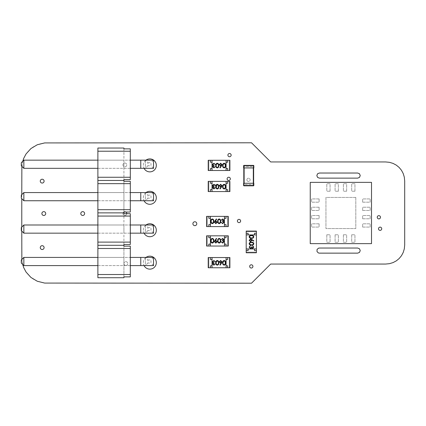 <?xml version="1.0" encoding="UTF-8"?>
<svg xmlns="http://www.w3.org/2000/svg" width="426" height="426" viewBox="0 0 426 426"><rect width="100%" height="100%" fill="white"/><g stroke="black" fill="none" stroke-linecap="round" stroke-linejoin="round"><path stroke-width="0.32" stroke-dasharray="2.13 1.6" d="M21.859 259.418L22.28 262.895L23.744 267.72L26.066 272.065L29.149 275.824L32.914 278.913L37.254 281.235L44.65 283.077L251.526 283.205L270.675 264.056L385.551 264.056L389.47 263.678L393.086 262.581L396.345 260.84L399.167 258.523L401.484 255.701L403.225 252.448L404.317 248.827L404.7 244.913L404.7 181.087L404.317 177.173L403.225 173.552L401.484 170.299L399.167 167.477L396.345 165.16L393.086 163.419L389.47 162.322L385.551 161.944L270.675 161.944L251.526 142.795L47.302 142.795L42.083 143.306L37.254 144.765L32.914 147.087L29.149 150.176L26.066 153.935L23.744 158.28L22.28 163.105L21.87 166.342M22.738 161.268L21.774 168.323L21.774 257.677L22.653 264.392M21.774 194.655L21.774 198.665M21.774 227.079L21.774 231.089M377.239 217.271A1.619 1.619 0 0 0 378.863 218.889A1.619 1.619 0 0 0 380.482 217.271A1.619 1.619 0 0 0 378.863 215.647A1.619 1.619 0 0 0 377.239 217.271M192.893 223.709A1.944 1.944 0 0 0 194.842 225.652A1.944 1.944 0 0 0 196.785 223.709A1.944 1.944 0 0 0 194.842 221.76A1.944 1.944 0 0 0 192.893 223.709M237.394 220.998A1.619 1.619 0 0 0 239.018 222.617A1.619 1.619 0 0 0 240.637 220.998A1.619 1.619 0 0 0 239.018 219.374A1.619 1.619 0 0 0 237.394 220.998M227.91 155.117A1.619 1.619 0 0 0 229.529 156.736A1.619 1.619 0 0 0 231.148 155.117A1.619 1.619 0 0 0 229.529 153.493A1.619 1.619 0 0 0 227.91 155.117M227.106 178.861A1.619 1.619 0 0 0 228.725 180.486A1.619 1.619 0 0 0 230.344 178.861A1.619 1.619 0 0 0 228.725 177.243A1.619 1.619 0 0 0 227.106 178.861M246.888 179.836A1.619 1.619 0 0 0 248.507 181.455A1.619 1.619 0 0 0 250.131 179.836A1.619 1.619 0 0 0 248.507 178.212A1.619 1.619 0 0 0 246.888 179.836A1.619 1.619 0 0 0 248.507 181.455A1.619 1.619 0 0 0 250.131 179.836A1.619 1.619 0 0 0 248.507 178.212A1.619 1.619 0 0 0 246.888 179.836M360.231 175.581L359.491 177.397L357.675 178.137L319.383 178.137L317.567 177.397L316.832 175.581L317.567 173.765L319.383 173.031L357.675 173.031L359.491 173.765L360.231 175.581M213.676 186.231A1.619 1.619 0 0 0 215.3 187.855A1.619 1.619 0 0 0 216.919 186.231A1.619 1.619 0 0 0 215.3 184.612A1.619 1.619 0 0 0 213.676 186.231A1.619 1.619 0 0 0 215.3 187.855A1.619 1.619 0 0 0 216.919 186.231A1.619 1.619 0 0 0 215.3 184.612A1.619 1.619 0 0 0 213.676 186.231M378.496 228.751A1.619 1.619 0 0 0 380.114 230.37A1.619 1.619 0 0 0 381.733 228.751A1.619 1.619 0 0 0 380.114 227.133A1.619 1.619 0 0 0 378.496 228.751M41.886 213.559A1.917 1.917 0 0 0 43.803 215.471A1.917 1.917 0 0 0 45.72 213.559A1.917 1.917 0 0 0 43.803 211.642A1.917 1.917 0 0 0 41.886 213.559M80.796 213.559A1.917 1.917 0 0 0 82.708 215.471A1.917 1.917 0 0 0 84.625 213.559A1.917 1.917 0 0 0 82.708 211.642A1.917 1.917 0 0 0 80.796 213.559M146.006 192.579A6.486 6.486 0 0 0 149.835 204.294A6.486 6.486 0 0 0 156.321 197.813A6.486 6.486 0 0 0 149.835 191.327A6.486 6.486 0 0 0 144.052 200.747M126.027 212.041A1.917 1.917 0 0 0 122.944 213.559A1.917 1.917 0 0 0 124.855 215.471A1.917 1.917 0 0 0 126.772 213.559A1.917 1.917 0 0 0 124.855 211.642A1.917 1.917 0 0 0 122.944 213.559A1.917 1.917 0 0 0 124.786 215.471A1.917 1.917 0 0 0 126.767 213.703M146.006 224.997A6.486 6.486 0 0 0 149.835 236.718A6.486 6.486 0 0 0 156.321 230.232A6.486 6.486 0 0 0 149.835 223.746A6.486 6.486 0 0 0 144.052 233.166M122.944 164.926A1.917 1.917 0 0 0 124.855 166.838A1.917 1.917 0 0 0 126.772 164.926A1.917 1.917 0 0 0 124.855 163.009A1.917 1.917 0 0 0 122.944 164.926A1.917 1.917 0 0 0 124.855 166.838A1.917 1.917 0 0 0 126.772 164.926A1.917 1.917 0 0 0 124.855 163.009A1.917 1.917 0 0 0 122.944 164.926M146.006 160.155A6.486 6.486 0 0 0 149.835 171.875A6.486 6.486 0 0 0 156.321 165.389A6.486 6.486 0 0 0 149.835 158.903A6.486 6.486 0 0 0 144.052 168.323M40.268 181.135A1.917 1.917 0 0 0 42.185 183.052A1.917 1.917 0 0 0 44.096 181.135A1.917 1.917 0 0 0 42.185 179.218A1.917 1.917 0 0 0 40.268 181.135M317.029 251.59L317.029 249.583L318.376 248.23L319.383 248.033L357.675 248.033L359.491 248.773L360.231 250.589L359.491 252.405L357.675 253.14L319.383 253.14L318.376 252.943L317.029 251.59M40.268 247.597A1.917 1.917 0 0 0 42.185 249.514A1.917 1.917 0 0 0 44.096 247.597A1.917 1.917 0 0 0 42.185 245.685A1.917 1.917 0 0 0 40.268 247.597M123.945 263.582A1.917 1.917 0 0 0 125.856 265.494A1.917 1.917 0 0 0 127.773 263.582A1.917 1.917 0 0 0 125.856 261.665A1.917 1.917 0 0 0 123.945 263.582A1.917 1.917 0 0 0 125.856 265.494A1.917 1.917 0 0 0 127.773 263.582A1.917 1.917 0 0 0 125.856 261.665A1.917 1.917 0 0 0 123.945 263.582M146.006 257.421A6.486 6.486 0 0 0 149.835 269.136A6.486 6.486 0 0 0 156.321 262.65A6.486 6.486 0 0 0 149.835 256.17A6.486 6.486 0 0 0 144.052 265.59M249.679 266.415A1.619 1.619 0 0 0 251.297 268.034A1.619 1.619 0 0 0 252.922 266.415A1.619 1.619 0 0 0 251.297 264.791A1.619 1.619 0 0 0 249.679 266.415M310.245 243.635L310.245 182.365L371.515 182.365L371.515 243.635L310.245 243.635M319.101 198.926L319.101 202.185L311.603 202.185L311.603 198.926L319.101 198.926L319.101 202.185L311.603 202.185L311.603 198.926L319.101 198.926M319.101 207.222L319.101 210.481L311.603 210.481L311.603 207.222L319.101 207.222L319.101 210.481L311.603 210.481L311.603 207.222L319.101 207.222M319.101 215.519L319.101 218.778L311.603 218.778L311.603 215.519L319.101 215.519L319.101 218.778L311.603 218.778L311.603 215.519L319.101 215.519M319.101 223.815L319.101 227.074L311.603 227.074L311.603 223.815L319.101 223.815L319.101 227.074L311.603 227.074L311.603 223.815L319.101 223.815M326.801 234.779L330.065 234.779L330.065 242.277L326.801 242.277L326.801 234.779L330.065 234.779L330.065 242.277L326.801 242.277L326.801 234.779M335.097 234.779L338.361 234.779L338.361 242.277L335.097 242.277L335.097 234.779L338.361 234.779L338.361 242.277L335.097 242.277L335.097 234.779M343.393 234.779L346.657 234.779L346.657 242.277L343.393 242.277L343.393 234.779L346.657 234.779L346.657 242.277L343.393 242.277L343.393 234.779M351.695 234.779L354.954 234.779L354.954 242.277L351.695 242.277L351.695 234.779L354.954 234.779L354.954 242.277L351.695 242.277L351.695 234.779M362.659 227.074L362.659 223.815L370.157 223.815L370.157 227.074L362.659 227.074L362.659 223.815L370.157 223.815L370.157 227.074L362.659 227.074M362.659 218.778L362.659 215.519L370.157 215.519L370.157 218.778L362.659 218.778L362.659 215.519L370.157 215.519L370.157 218.778L362.659 218.778M362.659 210.481L362.659 207.222L370.157 207.222L370.157 210.481L362.659 210.481L362.659 207.222L370.157 207.222L370.157 210.481L362.659 210.481M362.659 202.185L362.659 198.926L370.157 198.926L370.157 202.185L362.659 202.185L362.659 198.926L370.157 198.926L370.157 202.185L362.659 202.185M354.954 191.221L351.695 191.221L351.695 183.723L354.954 183.723L354.954 191.221L351.695 191.221L351.695 183.723L354.954 183.723L354.954 191.221M346.657 191.221L343.393 191.221L343.393 183.723L346.657 183.723L346.657 191.221L343.393 191.221L343.393 183.723L346.657 183.723L346.657 191.221M338.361 191.221L335.097 191.221L335.097 183.723L338.361 183.723L338.361 191.221L335.097 191.221L335.097 183.723L338.361 183.723L338.361 191.221M330.065 191.221L326.801 191.221L326.801 183.723L330.065 183.723L330.065 191.221L326.801 191.221L326.801 183.723L330.065 183.723L330.065 191.221M355.811 197.43L355.811 228.57L325.943 228.57L325.943 197.43L355.811 197.43L355.811 228.57L325.943 228.57L325.943 197.43L355.811 197.43M147.923 259.972L150.985 259.972L150.985 263.034L147.923 263.034L147.923 259.972L145.367 257.421L23.851 257.421L21.3 259.972L21.3 263.034L23.851 265.59L23.851 257.421M145.367 257.421L145.367 265.59L153.536 265.59L153.536 257.421L145.367 257.421L145.367 265.59L23.851 265.59M97.884 257.421L123.923 257.421L123.923 265.59L123.923 257.421L97.884 257.421L97.884 265.59L97.884 257.421L130.308 257.421M97.884 265.59L130.308 265.59M153.536 257.421L150.985 259.972M153.536 265.59L150.985 263.034M147.923 263.034L145.367 265.59M147.923 227.553L150.985 227.553L150.985 230.615L147.923 230.615L147.923 227.553L145.367 224.997L23.851 224.997L21.3 227.553L21.3 230.615L23.851 233.166L23.851 224.997M145.367 224.997L145.367 233.166L153.536 233.166L153.536 224.997L145.367 224.997L145.367 233.166L23.851 233.166M97.884 224.997L123.923 224.997L123.923 233.166L123.923 224.997L97.884 224.997L97.884 233.166L97.884 224.997L130.308 224.997M97.884 233.166L130.308 233.166M153.536 224.997L150.985 227.553M153.536 233.166L150.985 230.615M147.923 230.615L145.367 233.166M147.923 195.129L150.985 195.129L150.985 198.191L147.923 198.191L147.923 195.129L145.367 192.579L23.851 192.579L21.3 195.129L21.3 198.191L23.851 200.747L23.851 192.579M145.367 192.579L145.367 200.747L153.536 200.747L153.536 192.579L145.367 192.579L145.367 200.747L23.851 200.747M97.884 192.579L123.923 192.579L123.923 200.747L123.923 192.579L97.884 192.579L97.884 200.747L97.884 192.579L130.308 192.579M97.884 200.747L130.308 200.747M153.536 192.579L150.985 195.129M153.536 200.747L150.985 198.191M147.923 198.191L145.367 200.747M147.923 162.711L150.985 162.711L150.985 165.773L147.923 165.773L147.923 162.711L145.367 160.155L23.851 160.155L21.3 162.711L21.3 165.773L23.851 168.323L23.851 160.155M145.367 160.155L145.367 168.323L153.536 168.323L153.536 160.155L145.367 160.155L145.367 168.323L23.851 168.323M97.884 160.155L123.923 160.155L123.923 168.323L123.923 160.155L97.884 160.155L97.884 168.323L97.884 160.155L130.308 160.155M97.884 168.323L130.308 168.323M153.536 160.155L150.985 162.711M153.536 168.323L150.985 165.773M147.923 165.773L145.367 168.323M97.884 151.219L97.884 148.03L123.923 148.03L123.923 179.623L123.923 148.86L130.308 148.86L130.308 151.219L97.884 151.219L97.884 242.101L130.308 242.101L130.308 244.465L130.308 213.703L123.923 213.703L123.923 179.623L130.308 179.623L130.308 148.86L130.308 179.623L130.308 177.259L97.884 177.259M97.884 216.062L130.308 216.062L130.308 244.465L123.923 244.465L123.923 213.703L123.923 246.121L130.308 246.121L130.308 276.884L130.308 246.121L130.308 276.884L123.923 276.884L123.923 246.121L123.923 277.715L97.884 277.715L97.884 242.101M130.308 183.643L130.308 212.041L123.923 212.041L123.923 181.279L130.308 181.279L130.308 183.643L97.884 183.643M130.308 248.486L97.884 248.486M97.884 274.525L130.308 274.525M130.308 151.219L130.308 177.259M130.308 216.062L130.308 242.101M123.923 245.296L97.884 245.296M123.923 212.872L97.884 212.872M130.308 209.683L97.884 209.683M123.923 180.454L97.884 180.454M130.308 212.041L130.308 181.279L130.308 212.041M244.125 167.94L244.125 166.667L253.635 166.667L253.635 167.94L253.635 166.667L253.316 166.667L253.316 184.538L243.805 184.538L243.805 183.26L243.805 184.538L253.635 184.538L253.316 184.538L253.316 183.26M243.805 167.94L243.805 166.667L243.805 167.94M253.635 184.538L253.635 183.26L253.635 184.538M244.125 183.26L244.125 166.667L253.316 166.667L253.316 167.94M243.613 185.491L243.933 185.811A0.319 0.319 0 0 1 243.613 185.491L243.613 183.26L253.827 183.26L253.827 185.491A0.319 0.319 0 0 1 253.507 185.811L253.507 183.26M243.933 185.811L253.507 185.811A0.319 0.319 0 0 0 253.827 185.491L243.933 185.491L243.933 183.26M243.933 165.389L253.507 165.389A0.319 0.319 0 0 1 253.827 165.709L253.827 167.94L243.613 167.94L243.613 165.709A0.319 0.319 0 0 1 243.933 165.389L243.933 165.709L253.507 165.709L253.507 165.389A0.319 0.319 0 0 1 253.827 165.709L253.507 165.709L253.507 167.94M227.67 170.496L229.268 170.496L229.268 160.282L208.846 160.282L212.036 160.282L212.036 170.496L212.036 160.282L208.207 160.282L208.207 170.496L212.036 170.496L208.846 170.496L210.439 170.496L208.846 170.496L208.846 160.282L208.846 170.496L208.846 160.282L210.439 160.282L208.846 160.282L208.846 170.496L229.268 170.496L229.268 160.282L227.67 160.282L227.67 162.2L226.078 162.2L226.078 168.579L227.67 168.579L227.67 170.496L229.268 170.496L229.268 160.282L229.268 170.496L226.078 170.496L226.078 160.282L212.036 160.282L212.036 170.496L226.078 170.496L226.078 160.282L226.078 170.496L229.907 170.496L229.907 160.282L227.67 160.282M210.439 170.496L210.439 168.579L212.036 168.579L212.036 162.2L210.439 162.2L210.439 160.282M212.952 166.752L213.852 167.455L215.183 166.768L213.857 167.913L212.553 166.752L213.075 165.831L212.324 164.66L213.868 163.217L215.359 164.532L213.863 163.675L212.723 164.622L214.097 165.565L214.097 166.023L212.952 166.752M215.758 165.565C215.647 164.292 216.163 163.509 217.303 163.217C218.426 163.515 218.921 164.298 218.794 165.565C218.927 166.832 218.426 167.615 217.303 167.913C216.163 167.62 215.647 166.838 215.758 165.565M222.633 165.565C222.521 164.292 223.032 163.509 224.172 163.217C225.301 163.515 225.796 164.298 225.668 165.565C225.801 166.832 225.301 167.615 224.172 167.913C223.032 167.62 222.521 166.838 222.633 165.565M221.999 164.574L220.167 167.913L219.859 167.668L221.041 165.863L220.577 165.911L219.252 164.585L220.647 163.217L221.999 164.574M212.036 160.282L226.078 160.282M212.036 170.496L226.078 170.496M224.161 167.455C225.024 167.184 225.391 166.555 225.263 165.565C225.391 164.574 225.024 163.946 224.161 163.675L223.203 164.441L223.032 165.565C222.931 166.55 223.304 167.178 224.161 167.455M219.651 164.558L220.663 165.448L221.6 164.558L220.625 163.675L219.651 164.558M217.287 167.455C218.149 167.184 218.517 166.555 218.394 165.565C218.517 164.574 218.149 163.946 217.287 163.675L216.328 164.441L216.158 165.565C216.057 166.55 216.435 167.178 217.287 167.455M227.67 267.757L229.268 267.757L229.268 257.549L208.846 257.549L212.036 257.549L212.036 267.757L212.036 257.549L208.207 257.549L208.207 267.757L212.036 267.757L208.846 267.757L210.439 267.757L208.846 267.757L208.846 257.549L208.846 267.757L208.846 257.549L210.439 257.549L208.846 257.549L208.846 267.757L229.268 267.757L229.268 257.549L227.67 257.549L227.67 259.461L226.078 259.461L226.078 265.845L227.67 265.845L227.67 267.757L229.268 267.757L229.268 257.549L229.268 267.757L226.078 267.757L226.078 257.549L212.036 257.549L212.036 267.757L226.078 267.757L226.078 257.549L226.078 267.757L229.907 267.757L229.907 257.549L227.67 257.549M210.439 267.757L210.439 265.845L212.036 265.845L212.036 259.461L210.439 259.461L210.439 257.549M212.952 264.019L213.852 264.716L215.183 264.029L213.857 265.174L212.553 264.013L213.075 263.098L212.324 261.921L213.868 260.478L215.359 261.798L213.863 260.941L212.723 261.883L214.097 262.826L214.097 263.289L212.952 264.019M215.758 262.826C215.647 261.553 216.163 260.771 217.303 260.478C218.426 260.776 218.921 261.559 218.794 262.826C218.927 264.093 218.426 264.876 217.303 265.174C216.163 264.887 215.647 264.099 215.758 262.826M222.633 262.826C222.521 261.553 223.032 260.771 224.172 260.478C225.301 260.776 225.796 261.559 225.668 262.826C225.801 264.093 225.301 264.876 224.172 265.174C223.032 264.887 222.521 264.099 222.633 262.826M221.999 261.841L220.167 265.174L219.859 264.935L221.041 263.13L220.577 263.172L219.252 261.846L220.647 260.478L221.999 261.841M212.036 257.549L226.078 257.549M212.036 267.757L226.078 267.757M224.161 264.716C225.024 264.45 225.391 263.816 225.263 262.826C225.391 261.841 225.024 261.207 224.161 260.941L223.203 261.708L223.032 262.826C222.931 263.811 223.304 264.445 224.161 264.716M219.651 261.825L220.663 262.714L221.6 261.825L220.625 260.941L219.651 261.825M217.287 264.716C218.149 264.45 218.517 263.816 218.394 262.826C218.517 261.841 218.149 261.207 217.287 260.941L216.328 261.708L216.158 262.826C216.057 263.811 216.435 264.445 217.287 264.716M208.815 216.371L207.222 216.371L207.222 226.584L227.644 226.584L224.454 226.584L224.454 216.371L224.454 226.584L228.283 226.584L228.283 216.371L224.454 216.371L227.644 216.371L226.046 216.371L227.644 216.371L227.644 226.584L227.644 216.371L227.644 226.584L226.046 226.584L227.644 226.584L227.644 216.371L207.222 216.371L207.222 226.584L208.815 226.584L208.815 224.667L210.412 224.667L210.412 218.288L208.815 218.288L208.815 216.371L207.222 216.371L207.222 226.584L207.222 216.371L210.412 216.371L210.412 226.584L224.454 226.584L224.454 216.371L210.412 216.371L210.412 226.584L210.412 216.371L206.583 216.371L206.583 226.584L208.815 226.584M226.046 216.371L226.046 218.288L224.454 218.288L224.454 224.667L226.046 224.667L226.046 226.584M223.538 220.114L222.638 219.411L221.302 220.098L222.633 218.953L223.938 220.114L223.416 221.035L224.167 222.207L222.622 223.65L221.131 222.335L222.628 223.192L223.767 222.25L222.393 221.302L222.393 220.844L223.538 220.114M220.732 221.302C220.844 222.574 220.327 223.357 219.188 223.65C218.064 223.352 217.564 222.569 217.697 221.302C217.564 220.034 218.064 219.252 219.188 218.953C220.327 219.246 220.844 220.029 220.732 221.302M213.857 221.302C213.969 222.574 213.458 223.357 212.318 223.65C211.19 223.352 210.694 222.569 210.822 221.302C210.689 220.034 211.19 219.252 212.318 218.953C213.458 219.246 213.969 220.029 213.857 221.302M214.486 222.292L216.323 218.953L216.632 219.198L215.45 221.003L215.913 220.961L217.239 222.281L215.844 223.65L214.486 222.292M224.454 226.584L210.412 226.584M224.454 216.371L210.412 216.371M212.329 219.411C211.466 219.683 211.099 220.311 211.221 221.302C211.099 222.292 211.466 222.92 212.329 223.192L213.288 222.425L213.458 221.302C213.559 220.317 213.181 219.688 212.329 219.411M216.834 222.308L215.828 221.419L214.89 222.308L215.865 223.192L216.834 222.308M219.204 219.411C218.341 219.683 217.974 220.311 218.096 221.302C217.974 222.292 218.341 222.92 219.204 223.192L220.162 222.425L220.333 221.302C220.434 220.317 220.056 219.688 219.204 219.411M208.815 235.823L207.222 235.823L207.222 246.036L227.644 246.036L224.454 246.036L224.454 235.823L224.454 246.036L228.283 246.036L228.283 235.823L224.454 235.823L227.644 235.823L226.046 235.823L227.644 235.823L227.644 246.036L227.644 235.823L227.644 246.036L226.046 246.036L227.644 246.036L227.644 235.823L207.222 235.823L207.222 246.036L208.815 246.036L208.815 244.119L210.412 244.119L210.412 237.74L208.815 237.74L208.815 235.823L207.222 235.823L207.222 246.036L207.222 235.823L210.412 235.823L210.412 246.036L224.454 246.036L224.454 235.823L210.412 235.823L210.412 246.036L210.412 235.823L206.583 235.823L206.583 246.036L208.815 246.036M226.046 235.823L226.046 237.74L224.454 237.74L224.454 244.119L226.046 244.119L226.046 246.036M223.538 239.566L222.638 238.864L221.302 239.55L222.633 238.406L223.938 239.566L223.416 240.488L224.167 241.659L222.622 243.102L221.131 241.787L222.628 242.644L223.767 241.702L222.393 240.754L222.393 240.296L223.538 239.566M220.732 240.759C220.844 242.032 220.327 242.809 219.188 243.102C218.064 242.804 217.564 242.021 217.697 240.759C217.564 239.487 218.064 238.704 219.188 238.406C220.327 238.698 220.844 239.481 220.732 240.759M213.857 240.759C213.969 242.032 213.458 242.809 212.318 243.102C211.19 242.804 210.694 242.021 210.822 240.759C210.689 239.487 211.19 238.704 212.318 238.406C213.458 238.698 213.969 239.481 213.857 240.759M214.486 241.744L216.323 238.406L216.632 238.651L215.45 240.456L215.913 240.413L217.239 241.734L215.844 243.102L214.486 241.744M224.454 246.036L210.412 246.036M224.454 235.823L210.412 235.823M212.329 238.864C211.466 239.135 211.099 239.763 211.221 240.754C211.099 241.744 211.466 242.373 212.329 242.644L213.288 241.877L213.458 240.754C213.559 239.769 213.181 239.14 212.329 238.864M216.834 241.76L215.828 240.871L214.89 241.76L215.865 242.644L216.834 241.76M219.204 238.864C218.341 239.135 217.974 239.763 218.096 240.754C217.974 241.744 218.341 242.373 219.204 242.644L220.162 241.877L220.333 240.754C220.434 239.769 220.056 239.14 219.204 238.864M256.404 233.31L256.404 231.712L246.196 231.712L246.196 252.133L246.196 248.944L256.404 248.944L246.196 248.944L246.196 252.772L256.404 252.772L256.404 248.944L256.404 252.133L256.404 250.541L256.404 252.133L246.196 252.133L256.404 252.133L246.196 252.133L246.196 250.541L246.196 252.133L256.404 252.133L256.404 231.712L246.196 231.712L246.196 233.31L248.108 233.31L248.108 234.902L254.492 234.902L254.492 233.31L256.404 233.31L256.404 231.712L246.196 231.712L256.404 231.712L256.404 234.902L246.196 234.902L246.196 248.944L256.404 248.944L256.404 234.902L246.196 234.902L256.404 234.902L256.404 231.073L246.196 231.073L246.196 233.31M256.404 250.541L254.492 250.541L254.492 248.944L248.108 248.944L248.108 250.541L246.196 250.541M252.666 248.028L253.363 247.128L252.677 245.797L253.821 247.123L252.661 248.427L251.745 247.905L250.568 248.656L249.125 247.112L250.445 245.621L249.583 247.123L250.531 248.257L251.473 246.883L251.931 246.883L252.666 248.028M251.473 245.222C250.2 245.333 249.418 244.822 249.125 243.683C249.423 242.554 250.206 242.059 251.473 242.186C252.74 242.053 253.523 242.554 253.821 243.683C253.529 244.817 252.746 245.333 251.473 245.222M251.473 238.347C250.2 238.459 249.418 237.948 249.125 236.808C249.423 235.679 250.206 235.184 251.473 235.312C252.74 235.184 253.523 235.679 253.821 236.808C253.529 237.948 252.746 238.459 251.473 238.347M250.488 238.981L253.821 240.812L253.582 241.121L251.777 239.939L251.819 240.402L250.493 241.728L249.125 240.333L250.488 238.981M246.196 248.944L246.196 234.902M256.404 248.944L256.404 234.902M253.363 236.819C253.097 235.961 252.464 235.589 251.473 235.716C250.483 235.589 249.854 235.961 249.583 236.819L250.35 237.777L251.473 237.948C252.458 238.049 253.092 237.676 253.363 236.819M250.472 241.329L251.361 240.317L250.472 239.38L249.583 240.355L250.472 241.329M253.363 243.693C253.097 242.831 252.464 242.463 251.473 242.586C250.483 242.463 249.854 242.831 249.583 243.693L250.35 244.652L251.473 244.822C252.458 244.923 253.092 244.545 253.363 243.693M227.67 191.567L229.268 191.567L229.268 181.359L208.846 181.359L212.036 181.359L212.036 191.567L212.036 181.359L208.207 181.359L208.207 191.567L212.036 191.567L208.846 191.567L210.439 191.567L208.846 191.567L208.846 181.359L208.846 191.567L208.846 181.359L210.439 181.359L208.846 181.359L208.846 191.567L229.268 191.567L229.268 181.359L227.67 181.359L227.67 183.271L226.078 183.271L226.078 189.655L227.67 189.655L227.67 191.567L229.268 191.567L229.268 181.359L229.268 191.567L226.078 191.567L226.078 181.359L212.036 181.359L212.036 191.567L226.078 191.567L226.078 181.359L226.078 191.567L229.907 191.567L229.907 181.359L227.67 181.359M210.439 191.567L210.439 189.655L212.036 189.655L212.036 183.271L210.439 183.271L210.439 181.359M212.952 187.829L213.852 188.526L215.183 187.839L213.857 188.984L212.553 187.829L213.075 186.907L212.324 185.731L213.868 184.293L215.359 185.608L213.863 184.751L212.723 185.693L214.097 186.641L214.097 187.099L212.952 187.829M215.758 186.636C215.647 185.363 216.163 184.58 217.303 184.293C218.426 184.586 218.921 185.369 218.794 186.636C218.927 187.903 218.426 188.686 217.303 188.984C216.163 188.697 215.647 187.909 215.758 186.636M222.633 186.636C222.521 185.363 223.032 184.58 224.172 184.293C225.301 184.586 225.796 185.369 225.668 186.636C225.801 187.903 225.301 188.686 224.172 188.984C223.032 188.697 222.521 187.909 222.633 186.636M221.999 185.651L220.167 188.984L219.859 188.745L221.041 186.939L220.577 186.982L219.252 185.656L220.647 184.293L221.999 185.651M212.036 181.359L226.078 181.359M212.036 191.567L226.078 191.567M224.161 188.526C225.024 188.26 225.391 187.626 225.263 186.641C225.391 185.651 225.024 185.017 224.161 184.751L223.203 185.518L223.032 186.641C222.931 187.626 223.304 188.255 224.161 188.526M219.651 185.635L220.663 186.524L221.6 185.635L220.625 184.751L219.651 185.635M217.287 188.526C218.149 188.26 218.517 187.626 218.394 186.641C218.517 185.651 218.149 185.017 217.287 184.751L216.328 185.518L216.158 186.641C216.057 187.626 216.435 188.255 217.287 188.526M140.772 257.421L140.772 265.59M140.772 224.997L140.772 233.166M140.772 192.579L140.772 200.747M140.772 160.155L140.772 168.323M243.933 167.94L243.933 165.709L243.613 165.709"/><path stroke-width="0.64" d="M22.653 264.392L23.744 267.72L26.066 272.065L30.954 277.459L37.254 281.235L44.65 283.077L251.526 283.205L270.675 264.056L385.551 264.056L389.47 263.678L393.086 262.581L396.345 260.84L399.167 258.523L401.484 255.701L403.225 252.448L404.317 248.827L404.7 244.913L404.7 181.087L404.317 177.173L403.225 173.552L401.484 170.299L399.167 167.477L396.345 165.16L393.086 163.419L389.47 162.322L385.551 161.944L270.675 161.944L251.526 142.795L44.65 142.923L37.254 144.765L30.954 148.541L26.066 153.935L23.744 158.28L22.738 161.268M21.87 166.342L21.774 194.655M21.774 198.665L21.774 227.079M21.774 231.089L21.859 259.418M377.239 217.271A1.619 1.619 0 0 0 378.863 218.889A1.619 1.619 0 0 0 380.482 217.271A1.619 1.619 0 0 0 378.863 215.647A1.619 1.619 0 0 0 377.239 217.271M192.893 223.709A1.944 1.944 0 0 0 194.842 225.652A1.944 1.944 0 0 0 196.785 223.709A1.944 1.944 0 0 0 194.842 221.76A1.944 1.944 0 0 0 192.893 223.709M237.394 220.998A1.619 1.619 0 0 0 239.018 222.617A1.619 1.619 0 0 0 240.637 220.998A1.619 1.619 0 0 0 239.018 219.374A1.619 1.619 0 0 0 237.394 220.998M227.91 155.117A1.619 1.619 0 0 0 229.529 156.736A1.619 1.619 0 0 0 231.148 155.117A1.619 1.619 0 0 0 229.529 153.493A1.619 1.619 0 0 0 227.91 155.117M227.106 178.861A1.619 1.619 0 0 0 228.725 180.486A1.619 1.619 0 0 0 230.344 178.861A1.619 1.619 0 0 0 228.725 177.243A1.619 1.619 0 0 0 227.106 178.861M360.231 175.581L359.491 177.397L357.675 178.137L319.383 178.137L317.567 177.397L316.832 175.581L317.567 173.765L319.383 173.031L357.675 173.031L359.491 173.765L360.231 175.581M378.496 228.751A1.619 1.619 0 0 0 380.114 230.37A1.619 1.619 0 0 0 381.733 228.751A1.619 1.619 0 0 0 380.114 227.133A1.619 1.619 0 0 0 378.496 228.751M41.886 213.559A1.917 1.917 0 0 0 43.803 215.471A1.917 1.917 0 0 0 45.72 213.559A1.917 1.917 0 0 0 43.803 211.642A1.917 1.917 0 0 0 41.886 213.559M80.796 213.559A1.917 1.917 0 0 0 82.708 215.471A1.917 1.917 0 0 0 84.625 213.559A1.917 1.917 0 0 0 82.708 211.642A1.917 1.917 0 0 0 80.796 213.559M144.052 200.747A6.486 6.486 0 0 0 156.321 197.813A6.486 6.486 0 0 0 146.006 192.579M126.767 213.703A1.917 1.917 0 0 0 126.027 212.041M144.052 233.166A6.486 6.486 0 0 0 156.321 230.232A6.486 6.486 0 0 0 146.006 224.997M144.052 168.323A6.486 6.486 0 0 0 156.321 165.389A6.486 6.486 0 0 0 146.006 160.155M40.268 181.135A1.917 1.917 0 0 0 42.185 183.052A1.917 1.917 0 0 0 44.096 181.135A1.917 1.917 0 0 0 42.185 179.218A1.917 1.917 0 0 0 40.268 181.135M317.029 251.59L317.029 249.583L318.376 248.23L319.383 248.033L357.675 248.033L359.491 248.773L360.231 250.589L359.491 252.405L357.675 253.14L319.383 253.14L318.376 252.943L317.029 251.59M40.268 247.597A1.917 1.917 0 0 0 42.185 249.514A1.917 1.917 0 0 0 44.096 247.597A1.917 1.917 0 0 0 42.185 245.685A1.917 1.917 0 0 0 40.268 247.597M144.052 265.59A6.486 6.486 0 0 0 156.321 262.65A6.486 6.486 0 0 0 146.006 257.421M249.679 266.415A1.619 1.619 0 0 0 251.297 268.034A1.619 1.619 0 0 0 252.922 266.415A1.619 1.619 0 0 0 251.297 264.791A1.619 1.619 0 0 0 249.679 266.415M310.245 243.635L310.245 182.365L371.515 182.365L371.515 243.635L310.245 243.635M23.851 265.59L21.3 263.034L21.3 259.972L23.851 257.421L23.851 265.59L97.884 265.59M23.851 257.421L97.884 257.421M130.308 257.421L153.536 257.421L153.536 265.59L130.308 265.59M23.851 233.166L21.3 230.615L21.3 227.553L23.851 224.997L23.851 233.166L97.884 233.166M23.851 224.997L97.884 224.997M130.308 224.997L153.536 224.997L153.536 233.166L130.308 233.166M23.851 200.747L21.3 198.191L21.3 195.129L23.851 192.579L23.851 200.747L97.884 200.747M23.851 192.579L97.884 192.579M130.308 192.579L153.536 192.579L153.536 200.747L130.308 200.747M23.851 168.323L21.3 165.773L21.3 162.711L23.851 160.155L23.851 168.323L97.884 168.323M23.851 160.155L97.884 160.155M130.308 160.155L153.536 160.155L153.536 168.323L130.308 168.323M97.884 274.525L97.884 277.715L123.923 277.715L123.923 276.884L130.308 276.884L130.308 246.121L123.923 246.121L123.923 245.296L97.884 245.296L97.884 274.525L130.308 274.525M123.923 245.296L123.923 244.465L130.308 244.465L130.308 213.703L123.923 213.703L123.923 212.041L130.308 212.041L130.308 209.683L97.884 209.683L97.884 245.296M97.884 209.683L97.884 148.03L123.923 148.03L123.923 148.86L130.308 148.86L130.308 177.259L97.884 177.259M130.308 177.259L130.308 179.623L123.923 179.623L123.923 181.279L130.308 181.279L130.308 183.643L97.884 183.643M130.308 248.486L97.884 248.486M130.308 216.062L97.884 216.062M97.884 242.101L130.308 242.101M130.308 151.219L97.884 151.219M123.923 212.872L97.884 212.872M123.923 180.454L97.884 180.454M130.308 183.643L130.308 209.683M243.805 183.26L243.805 167.94L243.805 183.26M253.635 183.26L253.635 167.94L253.635 183.26M253.827 183.26L253.507 183.26L253.507 185.811A0.319 0.319 0 0 0 253.827 185.491L243.613 185.491A0.319 0.319 0 0 0 243.933 185.811L253.507 185.811A0.319 0.319 0 0 0 253.827 185.491L253.827 183.26M253.507 183.26L243.613 183.26L243.613 185.491M243.613 165.709L243.613 167.94L253.827 167.94L253.827 165.709A0.319 0.319 0 0 0 253.507 165.389L253.827 165.709A0.319 0.319 0 0 0 253.507 165.389L243.933 165.389A0.319 0.319 0 0 0 243.613 165.709L253.507 165.709L253.507 167.94M227.67 160.282L226.078 160.282L226.078 170.496L227.67 170.496L227.67 168.579L226.078 168.579L226.078 162.2L227.67 162.2L227.67 160.282L229.907 160.282L229.907 170.496L227.67 170.496M212.036 160.282L210.439 160.282L210.439 162.2L212.036 162.2L212.036 168.579L210.439 168.579L210.439 170.496L212.036 170.496L212.036 160.282L226.078 160.282M210.439 160.282L208.207 160.282L208.207 170.496L210.439 170.496M212.036 170.496L226.078 170.496M224.172 163.217C225.301 163.515 225.796 164.298 225.668 165.565C225.801 166.832 225.301 167.615 224.172 167.913C223.032 167.62 222.521 166.838 222.633 165.565C222.521 164.292 223.032 163.509 224.172 163.217M225.263 165.565C225.391 164.574 225.024 163.946 224.161 163.675L223.203 164.441L223.032 165.565C222.931 166.55 223.304 167.178 224.161 167.455C225.024 167.184 225.391 166.555 225.263 165.565M221.504 165.874L220.167 167.913L219.859 167.668L221.041 165.863L220.577 165.911L219.252 164.585L220.647 163.217L221.999 164.574L221.504 165.874M220.663 165.448L221.6 164.558L220.625 163.675L219.651 164.558L220.663 165.448M217.303 163.217C218.426 163.515 218.921 164.298 218.794 165.565C218.927 166.832 218.426 167.615 217.303 167.913C216.163 167.62 215.647 166.838 215.758 165.565C215.647 164.292 216.163 163.509 217.303 163.217M218.394 165.565C218.517 164.574 218.149 163.946 217.287 163.675L216.328 164.441L216.158 165.565C216.057 166.55 216.435 167.178 217.287 167.455C218.149 167.184 218.517 166.555 218.394 165.565M213.852 167.455L215.183 166.768L213.857 167.913L212.553 166.752L213.075 165.831L212.324 164.66L213.868 163.217L215.359 164.532L213.863 163.675L212.723 164.622L214.097 165.565L214.097 166.023L212.952 166.752L213.852 167.455M227.67 257.549L226.078 257.549L226.078 267.757L227.67 267.757L227.67 265.845L226.078 265.845L226.078 259.461L227.67 259.461L227.67 257.549L229.907 257.549L229.907 267.757L227.67 267.757M212.036 257.549L210.439 257.549L210.439 259.461L212.036 259.461L212.036 265.845L210.439 265.845L210.439 267.757L212.036 267.757L212.036 257.549L226.078 257.549M210.439 257.549L208.207 257.549L208.207 267.757L210.439 267.757M212.036 267.757L226.078 267.757M224.172 260.478C225.301 260.776 225.796 261.559 225.668 262.826C225.801 264.093 225.301 264.876 224.172 265.174C223.032 264.887 222.521 264.099 222.633 262.826C222.521 261.553 223.032 260.771 224.172 260.478M225.263 262.826C225.391 261.841 225.024 261.207 224.161 260.941L223.203 261.708L223.032 262.826C222.931 263.811 223.304 264.445 224.161 264.716C225.024 264.45 225.391 263.816 225.263 262.826M221.504 263.14L220.167 265.174L219.859 264.935L221.041 263.13L220.577 263.172L219.252 261.846L220.647 260.478L221.999 261.841L221.504 263.14M220.663 262.714L221.6 261.825L220.625 260.941L219.651 261.825L220.663 262.714M217.303 260.478C218.426 260.776 218.921 261.559 218.794 262.826C218.927 264.093 218.426 264.876 217.303 265.174C216.163 264.887 215.647 264.099 215.758 262.826C215.647 261.553 216.163 260.771 217.303 260.478M218.394 262.826C218.517 261.841 218.149 261.207 217.287 260.941L216.328 261.708L216.158 262.826C216.057 263.811 216.435 264.445 217.287 264.716C218.149 264.45 218.517 263.816 218.394 262.826M213.852 264.716L215.183 264.029L213.857 265.174L212.553 264.013L213.075 263.098L212.324 261.921L213.868 260.478L215.359 261.798L213.863 260.941L212.723 261.883L214.097 262.826L214.097 263.289L212.952 264.019L213.852 264.716M208.815 226.584L210.412 226.584L210.412 216.371L208.815 216.371L208.815 218.288L210.412 218.288L210.412 224.667L208.815 224.667L208.815 226.584L206.583 226.584L206.583 216.371L208.815 216.371M224.454 226.584L226.046 226.584L226.046 224.667L224.454 224.667L224.454 218.288L226.046 218.288L226.046 216.371L224.454 216.371L224.454 226.584L210.412 226.584M226.046 226.584L228.283 226.584L228.283 216.371L226.046 216.371M224.454 216.371L210.412 216.371M212.318 223.65C211.19 223.352 210.694 222.569 210.822 221.302C210.689 220.034 211.19 219.252 212.318 218.953C213.458 219.246 213.969 220.029 213.857 221.302C213.969 222.574 213.458 223.357 212.318 223.65M211.221 221.302C211.099 222.292 211.466 222.92 212.329 223.192L213.288 222.425L213.458 221.302C213.559 220.317 213.181 219.688 212.329 219.411C211.466 219.683 211.099 220.311 211.221 221.302M214.986 220.993L216.323 218.953L216.632 219.198L215.45 221.003L215.913 220.961L217.239 222.281L215.844 223.65L214.486 222.292L214.986 220.993M215.828 221.419L214.89 222.308L215.865 223.192L216.834 222.308L215.828 221.419M219.188 223.65C218.064 223.352 217.564 222.569 217.697 221.302C217.564 220.034 218.064 219.252 219.188 218.953C220.327 219.246 220.844 220.029 220.732 221.302C220.844 222.574 220.327 223.357 219.188 223.65M218.096 221.302C217.974 222.292 218.341 222.92 219.204 223.192L220.162 222.425L220.333 221.302C220.434 220.317 220.056 219.688 219.204 219.411C218.341 219.683 217.974 220.311 218.096 221.302M222.638 219.411L221.302 220.098L222.633 218.953L223.938 220.114L223.416 221.035L224.167 222.207L222.622 223.65L221.131 222.335L222.628 223.192L223.767 222.25L222.393 221.302L222.393 220.844L223.538 220.114L222.638 219.411M208.815 246.036L210.412 246.036L210.412 235.823L208.815 235.823L208.815 237.74L210.412 237.74L210.412 244.119L208.815 244.119L208.815 246.036L206.583 246.036L206.583 235.823L208.815 235.823M224.454 246.036L226.046 246.036L226.046 244.119L224.454 244.119L224.454 237.74L226.046 237.74L226.046 235.823L224.454 235.823L224.454 246.036L210.412 246.036M226.046 246.036L228.283 246.036L228.283 235.823L226.046 235.823M224.454 235.823L210.412 235.823M212.318 243.102C211.19 242.804 210.694 242.021 210.822 240.759C210.689 239.487 211.19 238.704 212.318 238.406C213.458 238.698 213.969 239.481 213.857 240.759C213.969 242.032 213.458 242.809 212.318 243.102M211.221 240.754C211.099 241.744 211.466 242.373 212.329 242.644L213.288 241.877L213.458 240.754C213.559 239.769 213.181 239.14 212.329 238.864C211.466 239.135 211.099 239.763 211.221 240.754M214.986 240.445L216.323 238.406L216.632 238.651L215.45 240.456L215.913 240.413L217.239 241.734L215.844 243.102L214.486 241.744L214.986 240.445M215.828 240.871L214.89 241.76L215.865 242.644L216.834 241.76L215.828 240.871M219.188 243.102C218.064 242.804 217.564 242.021 217.697 240.759C217.564 239.487 218.064 238.704 219.188 238.406C220.327 238.698 220.844 239.481 220.732 240.759C220.844 242.032 220.327 242.809 219.188 243.102M218.096 240.754C217.974 241.744 218.341 242.373 219.204 242.644L220.162 241.877L220.333 240.754C220.434 239.769 220.056 239.14 219.204 238.864C218.341 239.135 217.974 239.763 218.096 240.754M222.638 238.864L221.302 239.55L222.633 238.406L223.938 239.566L223.416 240.488L224.167 241.659L222.622 243.102L221.131 241.787L222.628 242.644L223.767 241.702L222.393 240.754L222.393 240.296L223.538 239.566L222.638 238.864M246.196 233.31L246.196 234.902L256.404 234.902L256.404 233.31L254.492 233.31L254.492 234.902L248.108 234.902L248.108 233.31L246.196 233.31L246.196 231.073L256.404 231.073L256.404 233.31M246.196 248.944L246.196 250.541L248.108 250.541L248.108 248.944L254.492 248.944L254.492 250.541L256.404 250.541L256.404 248.944L246.196 248.944L246.196 234.902M246.196 250.541L246.196 252.772L256.404 252.772L256.404 250.541M256.404 248.944L256.404 234.902M249.125 236.808C249.423 235.679 250.206 235.184 251.473 235.312C252.74 235.184 253.523 235.679 253.821 236.808C253.529 237.948 252.746 238.459 251.473 238.347C250.2 238.459 249.418 237.948 249.125 236.808M251.473 235.716C250.483 235.589 249.854 235.961 249.583 236.819L250.35 237.777L251.473 237.948C252.458 238.049 253.092 237.676 253.363 236.819C253.097 235.961 252.464 235.589 251.473 235.716M251.782 239.476L253.821 240.812L253.582 241.121L251.777 239.939L251.819 240.402L250.493 241.728L249.125 240.333L250.488 238.981L251.782 239.476M251.361 240.317L250.472 239.38L249.583 240.355L250.472 241.329L251.361 240.317M249.125 243.683C249.423 242.554 250.206 242.059 251.473 242.186C252.74 242.053 253.523 242.554 253.821 243.683C253.529 244.817 252.746 245.333 251.473 245.222C250.2 245.333 249.418 244.822 249.125 243.683M251.473 242.586C250.483 242.463 249.854 242.831 249.583 243.693L250.35 244.652L251.473 244.822C252.458 244.923 253.092 244.545 253.363 243.693C253.097 242.831 252.464 242.463 251.473 242.586M253.363 247.128L252.677 245.797L253.821 247.123L252.661 248.427L251.745 247.905L250.568 248.656L249.125 247.112L250.445 245.621L249.583 247.123L250.531 248.257L251.473 246.883L251.931 246.883L252.666 248.028L253.363 247.128M227.67 181.359L226.078 181.359L226.078 191.567L227.67 191.567L227.67 189.655L226.078 189.655L226.078 183.271L227.67 183.271L227.67 181.359L229.907 181.359L229.907 191.567L227.67 191.567M212.036 181.359L210.439 181.359L210.439 183.271L212.036 183.271L212.036 189.655L210.439 189.655L210.439 191.567L212.036 191.567L212.036 181.359L226.078 181.359M210.439 181.359L208.207 181.359L208.207 191.567L210.439 191.567M212.036 191.567L226.078 191.567M224.172 184.293C225.301 184.586 225.796 185.369 225.668 186.636C225.801 187.903 225.301 188.686 224.172 188.984C223.032 188.697 222.521 187.909 222.633 186.636C222.521 185.363 223.032 184.58 224.172 184.293M225.263 186.641C225.391 185.651 225.024 185.017 224.161 184.751L223.203 185.518L223.032 186.641C222.931 187.626 223.304 188.255 224.161 188.526C225.024 188.26 225.391 187.626 225.263 186.641M221.504 186.95L220.167 188.984L219.859 188.745L221.041 186.939L220.577 186.982L219.252 185.656L220.647 184.293L221.999 185.651L221.504 186.95M220.663 186.524L221.6 185.635L220.625 184.751L219.651 185.635L220.663 186.524M217.303 184.293C218.426 184.586 218.921 185.369 218.794 186.636C218.927 187.903 218.426 188.686 217.303 188.984C216.163 188.697 215.647 187.909 215.758 186.636C215.647 185.363 216.163 184.58 217.303 184.293M218.394 186.641C218.517 185.651 218.149 185.017 217.287 184.751L216.328 185.518L216.158 186.641C216.057 187.626 216.435 188.255 217.287 188.526C218.149 188.26 218.517 187.626 218.394 186.641M213.852 188.526L215.183 187.839L213.857 188.984L212.553 187.829L213.075 186.907L212.324 185.731L213.868 184.293L215.359 185.608L213.863 184.751L212.723 185.693L214.097 186.641L214.097 187.099L212.952 187.829L213.852 188.526M140.772 257.421L140.772 265.59M140.772 224.997L140.772 233.166M140.772 192.579L140.772 200.747M140.772 160.155L140.772 168.323M244.125 183.26L244.125 167.94M253.316 183.26L253.316 167.94M243.933 183.26L243.933 185.811M243.933 167.94L243.933 165.389"/></g></svg>
